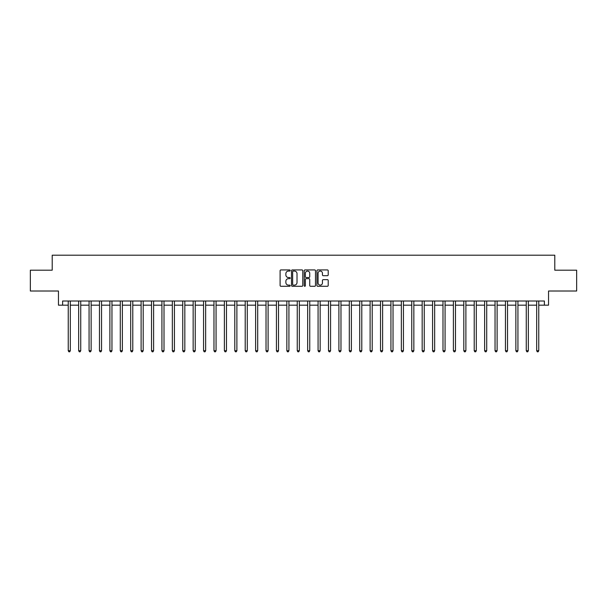 <?xml version="1.0" encoding="UTF-8"?>
<svg xmlns="http://www.w3.org/2000/svg" width="607" height="607" viewBox="0 0 607 607"><rect width="100%" height="100%" fill="white"/><g stroke="black" fill="none" stroke-linecap="round" stroke-linejoin="round"><path stroke-width="0.91" d="M290.176 270.502A0.569 0.569 0 0 0 289.607 269.925L280.92 269.925A0.819 0.819 0 0 0 280.1 270.745L280.1 285.457A0.819 0.819 0 0 0 280.92 286.276L289.607 286.276A0.569 0.569 0 0 0 290.176 285.7A0.569 0.569 0 0 0 289.607 285.131L288.477 285.131A2.618 2.618 0 0 1 285.867 282.513L285.867 281.291A2.618 2.618 0 0 1 288.477 278.674L289.607 278.674A0.569 0.569 0 0 0 290.176 278.097A0.569 0.569 0 0 0 289.607 277.528L288.477 277.528A2.618 2.618 0 0 1 285.867 274.91L285.867 273.689A2.618 2.618 0 0 1 288.477 271.071L289.607 271.071A0.569 0.569 0 0 0 290.176 270.502M327.385 275.692A0.819 0.819 0 0 0 328.205 274.872L328.205 270.745A0.819 0.819 0 0 0 327.385 269.925L317.742 269.925A0.819 0.819 0 0 0 316.93 270.745L316.93 285.457A0.819 0.819 0 0 0 317.742 286.276L327.385 286.276A0.819 0.819 0 0 0 328.205 285.457L328.205 280.472A0.819 0.819 0 0 0 327.385 279.652L323.258 279.652A0.819 0.819 0 0 0 322.446 280.472L322.446 282.945A2.185 2.185 0 0 1 320.261 285.131A2.185 2.185 0 0 1 318.068 282.945L318.068 273.256A2.185 2.185 0 0 1 320.261 271.071A2.185 2.185 0 0 1 322.446 273.256L322.446 274.872A0.819 0.819 0 0 0 323.258 275.692L327.385 275.692M62.62 305.169L62.62 301.004L544.38 301.004L544.38 305.169L548.546 305.169L548.546 291.011L576.65 291.011L576.65 270.191L554.79 270.191L554.79 255.198L52.21 255.198L52.21 270.191L30.35 270.191L30.35 291.011L58.454 291.011L58.454 305.169L68.242 305.169M302.787 270.745A0.819 0.819 0 0 0 301.967 269.925L292.324 269.925A0.819 0.819 0 0 0 291.504 270.745L291.504 285.457A0.819 0.819 0 0 0 292.324 286.276L301.967 286.276A0.819 0.819 0 0 0 302.787 285.457L302.787 270.745M305.033 269.925L314.676 269.925A0.819 0.819 0 0 1 315.496 270.745L315.496 285.457A0.819 0.819 0 0 1 314.676 286.276L310.549 286.276A0.819 0.819 0 0 1 309.729 285.457L309.729 279.493A0.819 0.819 0 0 0 308.917 278.674L306.178 278.674A0.819 0.819 0 0 0 305.359 279.493L305.359 285.7A0.569 0.569 0 0 1 304.79 286.276A0.569 0.569 0 0 1 304.213 285.7L304.213 270.745A0.819 0.819 0 0 1 305.033 269.925M70.321 305.169L78.652 305.169M80.731 305.169L89.062 305.169M91.141 305.169L99.472 305.169M101.551 305.169L109.882 305.169M111.961 305.169L120.292 305.169M122.371 305.169L130.702 305.169M132.781 305.169L141.112 305.169M143.191 305.169L151.522 305.169M153.601 305.169L161.925 305.169M164.011 305.169L172.335 305.169M174.421 305.169L182.745 305.169M184.832 305.169L193.155 305.169M195.242 305.169L203.565 305.169M205.652 305.169L213.975 305.169M216.062 305.169L224.385 305.169M226.472 305.169L234.795 305.169M236.882 305.169L245.205 305.169M247.284 305.169L255.615 305.169M257.694 305.169L266.025 305.169M268.104 305.169L276.435 305.169M278.514 305.169L286.845 305.169M288.924 305.169L297.255 305.169M299.334 305.169L307.666 305.169M309.745 305.169L318.076 305.169M320.155 305.169L328.486 305.169M330.565 305.169L338.896 305.169M340.975 305.169L349.306 305.169M351.385 305.169L359.716 305.169M361.795 305.169L370.118 305.169M372.205 305.169L380.528 305.169M382.615 305.169L390.938 305.169M393.025 305.169L401.348 305.169M403.435 305.169L411.758 305.169M413.845 305.169L422.168 305.169M424.255 305.169L432.579 305.169M434.665 305.169L442.989 305.169M445.075 305.169L453.399 305.169M455.478 305.169L463.809 305.169M465.888 305.169L474.219 305.169M476.298 305.169L484.629 305.169M486.708 305.169L495.039 305.169M497.118 305.169L505.449 305.169M507.528 305.169L515.859 305.169M517.938 305.169L526.269 305.169M528.348 305.169L536.679 305.169M538.758 305.169L544.38 305.169M293.219 271.071A0.569 0.569 0 0 0 292.65 271.64L292.65 284.562A0.569 0.569 0 0 0 293.219 285.131L294.403 285.131A2.618 2.618 0 0 0 297.02 282.513L297.02 273.689A2.618 2.618 0 0 0 294.403 271.071L293.219 271.071M309.729 273.302A2.185 2.185 0 0 0 307.544 271.109A2.185 2.185 0 0 0 305.359 273.302L305.359 276.709A0.819 0.819 0 0 0 306.178 277.528L308.917 277.528A0.819 0.819 0 0 0 309.729 276.709L309.729 273.302M70.427 301.004L70.382 301.11A0.835 0.835 91.2 0 0 70.321 301.421L70.321 350.717L68.242 350.717L68.242 301.421A0.835 0.835 91.2 0 0 68.181 301.11L68.136 301.004M70.321 350.717L69.699 351.802L68.864 351.802L68.242 350.717M80.837 301.004L80.792 301.11A0.835 0.835 91.2 0 0 80.731 301.421L80.731 350.717L78.652 350.717L78.652 301.421A0.835 0.835 91.2 0 0 78.591 301.11L78.546 301.004M80.731 350.717L80.109 351.802L79.274 351.802L78.652 350.717M91.247 301.004L91.202 301.11A0.835 0.835 91.2 0 0 91.141 301.421L91.141 350.717L89.062 350.717L89.062 301.421A0.835 0.835 91.2 0 0 89.001 301.11L88.956 301.004M91.141 350.717L90.519 351.802L89.684 351.802L89.062 350.717M101.657 301.004L101.612 301.11A0.835 0.835 91.2 0 0 101.551 301.421L101.551 350.717L99.472 350.717L99.472 301.421A0.835 0.835 91.2 0 0 99.411 301.11L99.366 301.004M101.551 350.717L100.929 351.802L100.094 351.802L99.472 350.717M112.067 301.004L112.022 301.11A0.835 0.835 91.2 0 0 111.961 301.421L111.961 350.717L109.882 350.717L109.882 301.421A0.835 0.835 91.2 0 0 109.821 301.11L109.776 301.004M111.961 350.717L111.339 351.802L110.504 351.802L109.882 350.717M122.477 301.004L122.432 301.11A0.835 0.835 91.2 0 0 122.371 301.421L122.371 350.717L120.292 350.717L120.292 301.421A0.835 0.835 91.2 0 0 120.232 301.11L120.186 301.004M122.371 350.717L121.749 351.802L120.914 351.802L120.292 350.717M132.887 301.004L132.842 301.11A0.835 0.835 91.2 0 0 132.781 301.421L132.781 350.717L130.702 350.717L130.702 301.421A0.835 0.835 91.2 0 0 130.642 301.11L130.596 301.004M132.781 350.717L132.159 351.802L131.324 351.802L130.702 350.717M143.29 301.004L143.252 301.11A0.835 0.835 91.2 0 0 143.191 301.421L143.191 350.717L141.112 350.717L141.112 301.421A0.835 0.835 91.2 0 0 141.052 301.11L141.006 301.004M143.191 350.717L142.569 351.802L141.735 351.802L141.112 350.717M153.7 301.004L153.662 301.11A0.835 0.835 91.2 0 0 153.601 301.421L153.601 350.717L151.522 350.717L151.522 301.421A0.835 0.835 91.2 0 0 151.462 301.11L151.416 301.004M153.601 350.717L152.979 351.802L152.145 351.802L151.522 350.717M164.11 301.004L164.072 301.11A0.835 0.835 91.2 0 0 164.011 301.421L164.011 350.717L161.925 350.717L161.925 301.421A0.835 0.835 91.2 0 0 161.872 301.11L161.826 301.004M164.011 350.717L163.389 351.802L162.555 351.802L161.925 350.717M174.52 301.004L174.482 301.11A0.835 0.835 91.2 0 0 174.421 301.421L174.421 350.717L172.335 350.717L172.335 301.421A0.835 0.835 91.2 0 0 172.274 301.11L172.236 301.004M174.421 350.717L173.792 351.802L172.965 351.802L172.335 350.717M184.93 301.004L184.892 301.11A0.835 0.835 91.2 0 0 184.832 301.421L184.832 350.717L182.745 350.717L182.745 301.421A0.835 0.835 91.2 0 0 182.684 301.11L182.646 301.004M184.832 350.717L184.202 351.802L183.375 351.802L182.745 350.717M195.34 301.004L195.302 301.11A0.835 0.835 91.2 0 0 195.242 301.421L195.242 350.717L193.155 350.717L193.155 301.421A0.835 0.835 91.2 0 0 193.094 301.11L193.056 301.004M195.242 350.717L194.612 351.802L193.785 351.802L193.155 350.717M205.75 301.004L205.712 301.11A0.835 0.835 91.2 0 0 205.652 301.421L205.652 350.717L203.565 350.717L203.565 301.421A0.835 0.835 91.2 0 0 203.504 301.11L203.466 301.004M205.652 350.717L205.022 351.802L204.195 351.802L203.565 350.717M216.16 301.004L216.122 301.11A0.835 0.835 91.2 0 0 216.062 301.421L216.062 350.717L213.975 350.717L213.975 301.421A0.835 0.835 91.2 0 0 213.914 301.11L213.876 301.004M216.062 350.717L215.432 351.802L214.605 351.802L213.975 350.717M226.57 301.004L226.525 301.11A0.835 0.835 91.2 0 0 226.472 301.421L226.472 350.717L224.385 350.717L224.385 301.421A0.835 0.835 91.2 0 0 224.324 301.11L224.287 301.004M226.472 350.717L225.842 351.802L225.007 351.802L224.385 350.717M236.98 301.004L236.935 301.11A0.835 0.835 91.2 0 0 236.882 301.421L236.882 350.717L234.795 350.717L234.795 301.421A0.835 0.835 91.2 0 0 234.734 301.11L234.697 301.004M236.882 350.717L236.252 351.802L235.417 351.802L234.795 350.717M247.39 301.004L247.345 301.11A0.835 0.835 91.2 0 0 247.284 301.421L247.284 350.717L245.205 350.717L245.205 301.421A0.835 0.835 91.2 0 0 245.145 301.11L245.107 301.004M247.284 350.717L246.662 351.802L245.827 351.802L245.205 350.717M257.8 301.004L257.755 301.11A0.835 0.835 91.2 0 0 257.694 301.421L257.694 350.717L255.615 350.717L255.615 301.421A0.835 0.835 91.2 0 0 255.555 301.11L255.509 301.004M257.694 350.717L257.072 351.802L256.237 351.802L255.615 350.717M268.211 301.004L268.165 301.11A0.835 0.835 91.2 0 0 268.104 301.421L268.104 350.717L266.025 350.717L266.025 301.421A0.835 0.835 91.2 0 0 265.965 301.11L265.919 301.004M268.104 350.717L267.482 351.802L266.648 351.802L266.025 350.717M278.621 301.004L278.575 301.11A0.835 0.835 91.2 0 0 278.514 301.421L278.514 350.717L276.435 350.717L276.435 301.421A0.835 0.835 91.2 0 0 276.375 301.11L276.329 301.004M278.514 350.717L277.892 351.802L277.058 351.802L276.435 350.717M289.031 301.004L288.985 301.11A0.835 0.835 91.2 0 0 288.924 301.421L288.924 350.717L286.845 350.717L286.845 301.421A0.835 0.835 91.2 0 0 286.785 301.11L286.739 301.004M288.924 350.717L288.302 351.802L287.468 351.802L286.845 350.717M299.441 301.004L299.395 301.11A0.835 0.835 91.2 0 0 299.334 301.421L299.334 350.717L297.255 350.717L297.255 301.421A0.835 0.835 91.2 0 0 297.195 301.11L297.149 301.004M299.334 350.717L298.712 351.802L297.878 351.802L297.255 350.717M309.851 301.004L309.805 301.11A0.835 0.835 91.2 0 0 309.745 301.421L309.745 350.717L307.666 350.717L307.666 301.421A0.835 0.835 91.2 0 0 307.605 301.11L307.559 301.004M309.745 350.717L309.122 351.802L308.288 351.802L307.666 350.717M320.261 301.004L320.215 301.11A0.835 0.835 91.2 0 0 320.155 301.421L320.155 350.717L318.076 350.717L318.076 301.421A0.835 0.835 91.2 0 0 318.015 301.11L317.969 301.004M320.155 350.717L319.532 351.802L318.698 351.802L318.076 350.717M330.671 301.004L330.625 301.11A0.835 0.835 91.2 0 0 330.565 301.421L330.565 350.717L328.486 350.717L328.486 301.421A0.835 0.835 91.2 0 0 328.425 301.11L328.379 301.004M330.565 350.717L329.942 351.802L329.108 351.802L328.486 350.717M341.081 301.004L341.035 301.11A0.835 0.835 91.2 0 0 340.975 301.421L340.975 350.717L338.896 350.717L338.896 301.421A0.835 0.835 91.2 0 0 338.835 301.11L338.789 301.004M340.975 350.717L340.352 351.802L339.518 351.802L338.896 350.717M351.491 301.004L351.445 301.11A0.835 0.835 91.2 0 0 351.385 301.421L351.385 350.717L349.306 350.717L349.306 301.421A0.835 0.835 91.2 0 0 349.245 301.11L349.2 301.004M351.385 350.717L350.763 351.802L349.928 351.802L349.306 350.717M361.893 301.004L361.855 301.11A0.835 0.835 91.2 0 0 361.795 301.421L361.795 350.717L359.716 350.717L359.716 301.421A0.835 0.835 91.2 0 0 359.655 301.11L359.61 301.004M361.795 350.717L361.173 351.802L360.338 351.802L359.716 350.717M372.303 301.004L372.266 301.11A0.835 0.835 91.2 0 0 372.205 301.421L372.205 350.717L370.118 350.717L370.118 301.421A0.835 0.835 91.2 0 0 370.065 301.11L370.02 301.004M372.205 350.717L371.583 351.802L370.748 351.802L370.118 350.717M382.714 301.004L382.676 301.11A0.835 0.835 91.2 0 0 382.615 301.421L382.615 350.717L380.528 350.717L380.528 301.421A0.835 0.835 91.2 0 0 380.475 301.11L380.43 301.004M382.615 350.717L381.993 351.802L381.158 351.802L380.528 350.717M393.124 301.004L393.086 301.11A0.835 0.835 91.2 0 0 393.025 301.421L393.025 350.717L390.938 350.717L390.938 301.421A0.835 0.835 91.2 0 0 390.878 301.11L390.84 301.004M393.025 350.717L392.395 351.802L391.568 351.802L390.938 350.717M403.534 301.004L403.496 301.11A0.835 0.835 91.2 0 0 403.435 301.421L403.435 350.717L401.348 350.717L401.348 301.421A0.835 0.835 91.2 0 0 401.288 301.11L401.25 301.004M403.435 350.717L402.805 351.802L401.978 351.802L401.348 350.717M413.944 301.004L413.906 301.11A0.835 0.835 91.2 0 0 413.845 301.421L413.845 350.717L411.758 350.717L411.758 301.421A0.835 0.835 91.2 0 0 411.698 301.11L411.66 301.004M413.845 350.717L413.215 351.802L412.388 351.802L411.758 350.717M424.354 301.004L424.316 301.11A0.835 0.835 91.2 0 0 424.255 301.421L424.255 350.717L422.168 350.717L422.168 301.421A0.835 0.835 91.2 0 0 422.108 301.11L422.07 301.004M424.255 350.717L423.625 351.802L422.798 351.802L422.168 350.717M434.764 301.004L434.726 301.11A0.835 0.835 91.2 0 0 434.665 301.421L434.665 350.717L432.579 350.717L432.579 301.421A0.835 0.835 91.2 0 0 432.518 301.11L432.48 301.004M434.665 350.717L434.035 351.802L433.208 351.802L432.579 350.717M445.174 301.004L445.128 301.11A0.835 0.835 91.2 0 0 445.075 301.421L445.075 350.717L442.989 350.717L442.989 301.421A0.835 0.835 91.2 0 0 442.928 301.11L442.89 301.004M445.075 350.717L444.445 351.802L443.611 351.802L442.989 350.717M455.584 301.004L455.538 301.11A0.835 0.835 91.2 0 0 455.478 301.421L455.478 350.717L453.399 350.717L453.399 301.421A0.835 0.835 91.2 0 0 453.338 301.11L453.3 301.004M455.478 350.717L454.855 351.802L454.021 351.802L453.399 350.717M465.994 301.004L465.948 301.11A0.835 0.835 91.2 0 0 465.888 301.421L465.888 350.717L463.809 350.717L463.809 301.421A0.835 0.835 91.2 0 0 463.748 301.11L463.71 301.004M465.888 350.717L465.266 351.802L464.431 351.802L463.809 350.717M476.404 301.004L476.358 301.11A0.835 0.835 91.2 0 0 476.298 301.421L476.298 350.717L474.219 350.717L474.219 301.421A0.835 0.835 91.2 0 0 474.158 301.11L474.113 301.004M476.298 350.717L475.676 351.802L474.841 351.802L474.219 350.717M486.814 301.004L486.768 301.11A0.835 0.835 91.2 0 0 486.708 301.421L486.708 350.717L484.629 350.717L484.629 301.421A0.835 0.835 91.2 0 0 484.568 301.11L484.523 301.004M486.708 350.717L486.086 351.802L485.251 351.802L484.629 350.717M497.224 301.004L497.179 301.11A0.835 0.835 91.2 0 0 497.118 301.421L497.118 350.717L495.039 350.717L495.039 301.421A0.835 0.835 91.2 0 0 494.978 301.11L494.933 301.004M497.118 350.717L496.496 351.802L495.661 351.802L495.039 350.717M507.634 301.004L507.589 301.11A0.835 0.835 91.2 0 0 507.528 301.421L507.528 350.717L505.449 350.717L505.449 301.421A0.835 0.835 91.2 0 0 505.388 301.11L505.343 301.004M507.528 350.717L506.906 351.802L506.071 351.802L505.449 350.717M518.044 301.004L517.999 301.11A0.835 0.835 91.2 0 0 517.938 301.421L517.938 350.717L515.859 350.717L515.859 301.421A0.835 0.835 91.2 0 0 515.798 301.11L515.753 301.004M517.938 350.717L517.316 351.802L516.481 351.802L515.859 350.717M528.454 301.004L528.409 301.11A0.835 0.835 91.2 0 0 528.348 301.421L528.348 350.717L526.269 350.717L526.269 301.421A0.835 0.835 91.2 0 0 526.208 301.11L526.163 301.004M528.348 350.717L527.726 351.802L526.891 351.802L526.269 350.717M538.864 301.004L538.819 301.11A0.835 0.835 91.2 0 0 538.758 301.421L538.758 350.717L536.679 350.717L536.679 301.421A0.835 0.835 91.2 0 0 536.618 301.11L536.573 301.004M538.758 350.717L538.136 351.802L537.301 351.802L536.679 350.717"/></g></svg>
